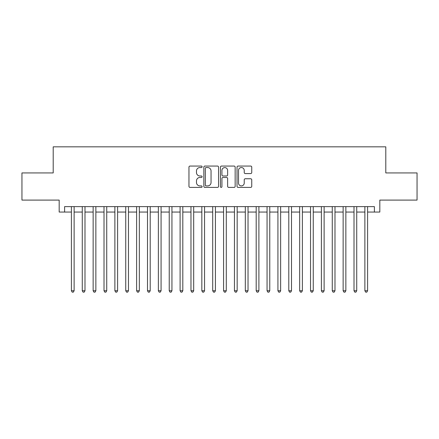 <?xml version="1.0" encoding="UTF-8"?>
<svg xmlns="http://www.w3.org/2000/svg" width="439" height="439" viewBox="0 0 439 439"><rect width="100%" height="100%" fill="white"/><g stroke="black" fill="none" stroke-linecap="round" stroke-linejoin="round"><path stroke-width="0.66" d="M202.11 166.809A0.746 0.746 0 0 0 201.364 166.063L190.027 166.063A1.065 1.065 0 0 0 188.962 167.127L188.962 186.334A1.065 1.065 0 0 0 190.027 187.398L201.364 187.398A0.746 0.746 0 0 0 202.11 186.652A0.746 0.746 0 0 0 201.364 185.906L199.893 185.906A3.413 3.413 0 0 1 196.48 182.492L196.48 180.89A3.413 3.413 0 0 1 199.893 177.477L201.364 177.477A0.746 0.746 0 0 0 202.11 176.73A0.746 0.746 0 0 0 201.364 175.984L199.893 175.984A3.413 3.413 0 0 1 196.48 172.571L196.48 170.969A3.413 3.413 0 0 1 199.893 167.555L201.364 167.555A0.746 0.746 0 0 0 202.11 166.809M250.68 173.581A1.065 1.065 0 0 0 251.745 172.516L251.745 167.127A1.065 1.065 0 0 0 250.68 166.063L238.092 166.063A1.065 1.065 0 0 0 237.022 167.127L237.022 186.334A1.065 1.065 0 0 0 238.092 187.398L250.68 187.398A1.065 1.065 0 0 0 251.745 186.334L251.745 179.825A1.065 1.065 0 0 0 250.68 178.755L245.291 178.755A1.065 1.065 0 0 0 244.227 179.825L244.227 183.052A2.853 2.853 0 0 1 241.373 185.906A2.853 2.853 0 0 1 238.52 183.052L238.52 170.409A2.853 2.853 0 0 1 241.373 167.555A2.853 2.853 0 0 1 244.227 170.409L244.227 172.516A1.065 1.065 0 0 0 245.291 173.581L250.68 173.581M64.61 212.053L64.61 206.621L374.39 206.621L374.39 212.053L379.823 212.053L379.823 200.096L417.05 200.096L417.05 172.928L385.799 172.928L385.799 146.84L53.201 146.84L53.201 172.928L21.95 172.928L21.95 200.096L59.177 200.096L59.177 212.053L71.403 212.053M218.567 167.127A1.065 1.065 0 0 0 217.497 166.063L204.909 166.063A1.065 1.065 0 0 0 203.844 167.127L203.844 186.334A1.065 1.065 0 0 0 204.909 187.398L217.497 187.398A1.065 1.065 0 0 0 218.567 186.334L218.567 167.127M221.503 166.063L234.091 166.063A1.065 1.065 0 0 1 235.156 167.127L235.156 186.334A1.065 1.065 0 0 1 234.091 187.398L228.703 187.398A1.065 1.065 0 0 1 227.632 186.334L227.632 178.541A1.065 1.065 0 0 0 226.568 177.477L222.996 177.477A1.065 1.065 0 0 0 221.925 178.541L221.925 186.652A0.746 0.746 0 0 1 221.179 187.398A0.746 0.746 0 0 1 220.433 186.652L220.433 167.127A1.065 1.065 0 0 1 221.503 166.063M74.125 212.053L82.274 212.053M84.99 212.053L93.145 212.053M95.861 212.053L104.016 212.053M106.732 212.053L114.881 212.053M117.603 212.053L125.752 212.053M128.468 212.053L136.622 212.053M139.339 212.053L147.493 212.053M150.209 212.053L158.358 212.053M161.08 212.053L169.229 212.053M171.945 212.053L180.1 212.053M182.816 212.053L190.97 212.053M193.687 212.053L201.836 212.053M204.552 212.053L212.706 212.053M215.423 212.053L223.577 212.053M226.294 212.053L234.448 212.053M237.164 212.053L245.313 212.053M248.03 212.053L256.184 212.053M258.9 212.053L267.055 212.053M269.771 212.053L277.92 212.053M280.642 212.053L288.791 212.053M291.507 212.053L299.661 212.053M302.378 212.053L310.532 212.053M313.248 212.053L321.397 212.053M324.119 212.053L332.268 212.053M334.984 212.053L343.139 212.053M345.855 212.053L354.01 212.053M356.726 212.053L364.875 212.053M367.597 212.053L374.39 212.053M206.083 167.555A0.746 0.746 0 0 0 205.337 168.302L205.337 185.159A0.746 0.746 0 0 0 206.083 185.906L207.631 185.906A3.413 3.413 0 0 0 211.044 182.492L211.044 170.969A3.413 3.413 0 0 0 207.631 167.555L206.083 167.555M227.632 170.464A2.853 2.853 0 0 0 224.779 167.605A2.853 2.853 0 0 0 221.925 170.464L221.925 174.914A1.065 1.065 0 0 0 222.996 175.984L226.568 175.984A1.065 1.065 0 0 0 227.632 174.914L227.632 170.464M74.125 206.621L74.125 290.75L71.403 290.75L71.403 206.621M74.125 290.75L73.308 292.16L72.221 292.16L71.403 290.75M84.99 206.621L84.99 290.75L82.274 290.75L82.274 206.621M84.99 290.75L84.178 292.16L83.092 292.16L82.274 290.75M95.861 206.621L95.861 290.75L93.145 290.75L93.145 206.621M95.861 290.75L95.043 292.16L93.957 292.16L93.145 290.75M106.732 206.621L106.732 290.75L104.016 290.75L104.016 206.621M106.732 290.75L105.914 292.16L104.828 292.16L104.016 290.75M117.603 206.621L117.603 290.75L114.881 290.75L114.881 206.621M117.603 290.75L116.785 292.16L115.698 292.16L114.881 290.75M128.468 206.621L128.468 290.75L125.752 290.75L125.752 206.621M128.468 290.75L127.656 292.16L126.569 292.16L125.752 290.75M139.339 206.621L139.339 290.75L136.622 290.75L136.622 206.621M139.339 290.75L138.521 292.16L137.434 292.16L136.622 290.75M150.209 206.621L150.209 290.75L147.493 290.75L147.493 206.621M150.209 290.75L149.392 292.16L148.305 292.16L147.493 290.75M161.08 206.621L161.08 290.75L158.358 290.75L158.358 206.621M161.08 290.75L160.262 292.16L159.176 292.16L158.358 290.75M171.945 206.621L171.945 290.75L169.229 290.75L169.229 206.621M171.945 290.75L171.133 292.16L170.047 292.16L169.229 290.75M182.816 206.621L182.816 290.75L180.1 290.75L180.1 206.621M182.816 290.75L181.998 292.16L180.912 292.16L180.1 290.75M193.687 206.621L193.687 290.75L190.97 290.75L190.97 206.621M193.687 290.75L192.869 292.16L191.783 292.16L190.97 290.75M204.552 206.621L204.552 290.75L201.836 290.75L201.836 206.621M204.552 290.75L203.74 292.16L202.653 292.16L201.836 290.75M215.423 206.621L215.423 290.75L212.706 290.75L212.706 206.621M215.423 290.75L214.611 292.16L213.524 292.16L212.706 290.75M226.294 206.621L226.294 290.75L223.577 290.75L223.577 206.621M226.294 290.75L225.476 292.16L224.389 292.16L223.577 290.75M237.164 206.621L237.164 290.75L234.448 290.75L234.448 206.621M237.164 290.75L236.347 292.16L235.26 292.16L234.448 290.75M248.03 206.621L248.03 290.75L245.313 290.75L245.313 206.621M248.03 290.75L247.217 292.16L246.131 292.16L245.313 290.75M258.9 206.621L258.9 290.75L256.184 290.75L256.184 206.621M258.9 290.75L258.088 292.16L257.002 292.16L256.184 290.75M269.771 206.621L269.771 290.75L267.055 290.75L267.055 206.621M269.771 290.75L268.953 292.16L267.867 292.16L267.055 290.75M280.642 206.621L280.642 290.75L277.92 290.75L277.92 206.621M280.642 290.75L279.824 292.16L278.738 292.16L277.92 290.75M291.507 206.621L291.507 290.75L288.791 290.75L288.791 206.621M291.507 290.75L290.695 292.16L289.608 292.16L288.791 290.75M302.378 206.621L302.378 290.75L299.661 290.75L299.661 206.621M302.378 290.75L301.566 292.16L300.479 292.16L299.661 290.75M313.248 206.621L313.248 290.75L310.532 290.75L310.532 206.621M313.248 290.75L312.431 292.16L311.344 292.16L310.532 290.75M324.119 206.621L324.119 290.75L321.397 290.75L321.397 206.621M324.119 290.75L323.302 292.16L322.215 292.16L321.397 290.75M334.984 206.621L334.984 290.75L332.268 290.75L332.268 206.621M334.984 290.75L334.172 292.16L333.086 292.16L332.268 290.75M345.855 206.621L345.855 290.75L343.139 290.75L343.139 206.621M345.855 290.75L345.043 292.16L343.956 292.16L343.139 290.75M356.726 206.621L356.726 290.75L354.01 290.75L354.01 206.621M356.726 290.75L355.908 292.16L354.822 292.16L354.01 290.75M367.597 206.621L367.597 290.75L364.875 290.75L364.875 206.621M367.597 290.75L366.779 292.16L365.692 292.16L364.875 290.75"/></g></svg>
